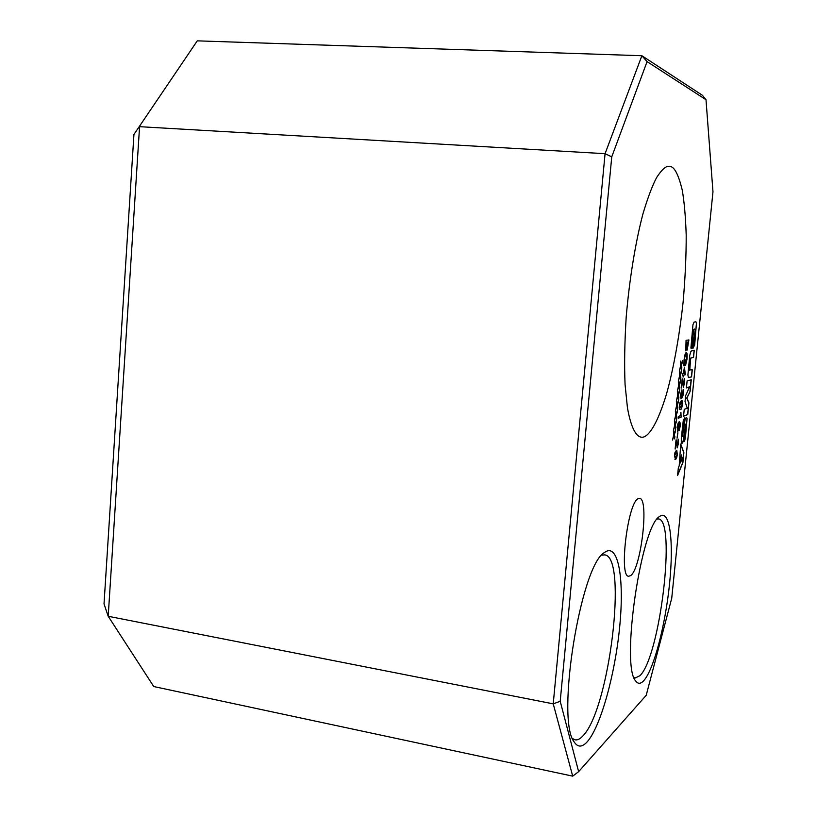 <?xml version="1.0" encoding="UTF-8"?>
<svg xmlns="http://www.w3.org/2000/svg" width="817" height="817" viewBox="0 0 817 817"><rect width="100%" height="100%" fill="white"/><g stroke="black" fill="none" stroke-linecap="round" stroke-linejoin="round"><path stroke-width="1.23" d="M560.207 701.282L553.232 703.856L572.707 776.15L153.759 686.546L108.201 616.273L553.232 703.856L605.07 153.688L139.564 126.676L108.201 616.273L104.025 603.886L133.937 134.448L197.275 40.85L641.876 55.73L702.385 95.272L706 99.725L647.074 61.622L611.749 156.854L560.207 701.282L578.64 771.646L646.206 695.308L671.737 598.218L712.975 191.77L706 99.725M670.89 166.617C674.924 167.812 678.682 175.543 682.185 189.82C684.227 201.38 685.575 216.464 686.198 235.082C686.249 255.68 685.218 278.015 683.114 302.086C679.193 338.207 673.004 371.03 666.376 394.468C657.532 423.4 649.74 434.409 644.256 436.809L643.183 437.146C638.077 438.126 631.858 432.489 627.456 407.887L625.066 384.531C624.249 364.964 624.617 342.497 626.19 317.119C629.498 278.188 635.83 240.678 643.01 213.645C647.789 197.704 652.313 185.694 656.582 177.616C660.565 171.437 664.058 167.74 667.07 166.515L670.89 166.617M679.039 430.763L679.867 426.423L679.407 423.594L677.824 431.458L677.262 427.424C677.763 423.768 678.396 421.929 679.172 421.899L680.224 422.94L680.193 426.403L679.039 430.763M673.943 435.921L674.679 438.903L674.393 434.644L675.618 429.619L674.158 433.725L673.412 430.712L673.708 435.001L672.483 440.057L673.943 435.921L672.534 439.475M684.779 417.834L682.532 436.125L685.167 418.937L686.505 417.324L687.077 418.324L685.596 435.859C685.167 439.444 684.595 441.374 683.88 441.66L685.647 424.146L683.451 440.496L682.113 443.304L681.296 442.875L681.317 438.147L683.288 420.336L684.779 417.834L682.603 436.492M692.714 341.516L692.009 348.532L690.896 348.093L692.959 324.717L694.093 322.082L695.849 321.837L696.513 322.388L694.664 345.121L692.949 348.032L695.196 329.68L694.379 329.047L693.459 329.843L692.714 341.516M605.366 551.904C618.51 543.468 624.423 579.457 619.664 627.017C615.068 674.454 600.556 727.253 586.963 742.081C582.041 747.371 577.823 747.392 574.32 742.163C555.55 720.206 580.836 564.567 604.509 552.517L605.366 551.904M660.197 516.068C669.981 509.757 673.862 541.855 669.593 583.399C665.447 624.842 653.845 669.695 643.714 680.714C640.599 684.064 637.903 684.125 635.626 680.908C620.593 665.283 641.325 525.26 659.666 516.456L660.197 516.068M638.159 498.707C627.793 502.332 618.673 577.088 628.702 576.251L630.571 575.638C641.079 569.183 649.352 498.115 639.558 498.39L638.159 498.707M680.908 366.588L681.633 369.825L681.358 365.373L682.573 360.46L681.133 364.372L680.408 361.104L680.684 365.587L679.458 370.53L680.908 366.588L679.519 369.968M679.907 376.525L680.632 379.731L680.357 375.309L681.572 370.387L680.132 374.319L679.407 371.081L679.683 375.544L678.457 380.508L679.907 376.525L678.519 379.936M678.917 386.461L679.642 389.627L679.356 385.236L680.581 380.283L679.131 384.256L678.406 381.059L678.692 385.481L677.456 390.465L678.917 386.461L677.518 389.893M677.916 396.378L678.641 399.503L678.365 395.142L679.581 390.179L678.141 394.172L677.405 391.016L677.691 395.408L676.466 400.412L677.916 396.378L676.517 399.83M676.925 406.284L677.65 409.368L677.364 405.038L678.59 400.064L677.14 404.088L676.405 400.963L676.69 405.324L675.465 410.338L676.925 406.284L675.526 409.766M675.925 416.17L676.66 419.223L676.374 414.924L677.599 409.93L676.149 413.974L675.404 410.89L675.7 415.23L674.464 420.255L675.925 416.17L674.525 419.683M674.934 426.055L675.669 429.068L675.383 424.789L676.609 419.785L675.159 423.86L674.413 420.806L674.709 425.126L673.474 430.171L674.934 426.055L673.535 429.579M693.541 357.315L690.825 358.081L689.875 364.147L689.456 369.876L692.275 369.825L691.56 376.933L688.404 377.485L687.894 375.003L689.762 355.313L690.998 351.147L694.266 350.197L693.541 357.315L690.682 358.071L689.742 370.336M690.079 391.568L686.872 398.104L688.935 402.863L687.74 414.597L683.553 416.231L684.248 409.286L687.281 408.316L685.034 401.494L685.616 395.755L689.425 387.166L686.413 387.901L687.117 380.936L691.274 379.772L690.079 391.568L686.74 398.083L688.792 402.842L687.608 414.576L683.553 416.159M679.213 465.772L680.745 444.009L683.89 452.669L682.879 462.647L677.559 475.565L678.335 467.875L679.213 465.772M688.915 339.923L687.168 350.044L686.77 348.022L685.759 350.83L686.066 340.352L688.915 339.923M685.555 359.817L684.963 365.648L683.9 365.893L684.043 360.103C684.564 355.518 685.289 352.995 686.239 352.546L686.351 352.536C687.168 352.821 687.383 355.078 686.995 359.317L685.575 365.281L686.668 359.347L686.045 354.547C685.351 354.68 684.799 356.457 684.391 359.858L684.289 363.841L685.555 359.817M683.421 373.481L684.411 367.201L685.371 374.748L683.604 375.207L683.053 377.127L683.237 375.299L682.532 375.483L682.716 373.665L683.421 373.481M681.266 388.075L682.205 378.771L683.553 385.461L684.248 378.394L684.595 382.693L683.369 387.268L682.338 381.008L681.266 388.075M677.906 432.806L677.048 438.188L677.906 432.806M675.128 449.064L676.047 439.842L677.436 446.082L678.151 439.076L678.498 443.192L677.262 447.869L676.2 441.997L675.128 449.064M676.374 450.351L677.395 454.119C676.874 457.612 676.231 459.358 675.465 459.348L674.433 455.59L675.036 452.312L676.374 450.351M678.406 416.456L680.673 415.587L680.918 412.371L681.123 417.14L678.222 418.273L678.406 416.456M681.398 400.524L681.746 400.473C682.379 400.299 682.603 401.658 682.399 404.538C681.878 408.02 681.245 409.705 680.479 409.572L680.101 409.623C679.478 409.766 679.264 408.418 679.468 405.559L680.071 402.301L681.398 400.524M681.848 389.842L681.143 397.082L682.093 393.089L682.552 395.939L683.196 389.607L683.512 393.498L682.379 397.746L682.001 396L680.929 398.9L680.581 394.509L681.848 389.842M572.523 738.537L575.056 739.834C577.394 740.273 579.907 739.079 582.592 736.24C609.4 710.392 628.079 555.703 604.488 554.876L601.751 555.182M634.002 677.63L635.095 678.039L639.895 675.72C660.228 656.592 676.466 518.969 658.349 518.948L657.215 518.979M611.749 156.854L605.07 153.688L641.876 55.73L647.074 61.622M197.275 40.85L133.937 134.448M572.707 776.15L578.64 771.646M692.009 348.532L691.427 348.716M696.513 322.388L694.521 345.101L693.112 348.124M695.767 321.837L696.37 322.368M694.379 329.047L693.316 329.833L691.866 348.522M681.531 369.376L681.848 367.63M681.705 367.609L681.358 365.373M681.215 365.362L682.348 362.666M682.205 362.646L682.369 361.002M680.367 361.533L681.133 364.372M680.53 379.292L680.857 377.536M680.714 377.515L680.357 375.309M680.214 375.289L681.347 372.583M681.215 372.562L681.378 370.928M679.366 371.521L680.132 374.319M679.54 389.188L679.856 387.432M679.713 387.411L679.356 385.236M679.213 385.215L680.357 382.479M680.214 382.468L680.377 380.834M678.365 381.478L679.131 384.256M678.539 399.074L678.866 397.317M678.723 397.297L678.365 395.142M678.222 395.122L679.366 392.374M679.223 392.354L679.387 390.73M677.364 391.435L678.141 394.172M677.548 408.949L677.875 407.183M677.732 407.172L677.364 405.038M677.222 405.018L678.365 402.25M678.222 402.23L678.386 400.616M676.364 401.372L677.14 404.088M676.558 418.804L676.885 417.038M676.742 417.027L676.374 414.924M676.231 414.903L677.375 412.115M677.232 412.095L677.395 410.491M675.363 411.298L676.149 413.974M675.567 428.649L675.894 426.882M675.751 426.872L675.383 424.789M675.24 424.769L676.384 421.96M676.241 421.95L676.405 420.346M674.372 421.215L675.159 423.86M692.132 369.866L691.417 376.913L688.537 377.515M694.123 350.227L693.408 357.305M689.456 386.839L686.413 387.84M691.121 379.813L689.936 391.557M687.077 418.324L685.453 435.839C685.024 439.423 684.452 441.354 683.737 441.64L683.625 441.731M686.433 417.324L686.934 418.314M685.596 424.146L683.308 440.475L681.684 443.355M680.714 444.295L683.747 452.659L682.736 462.626L677.599 475.096M681.307 454.895L680.357 462.953L682.318 458.47L681.307 454.895L680.49 462.963M688.772 339.943L687.066 350.013M686.77 348.022L685.82 350.83M688.384 341.966L687.373 342.098L687.342 348.052L688.384 341.966L687.516 342.109L687.158 348.032M687.189 342.16L686.055 342.303L686.025 348.818L687.189 342.16L686.198 342.323L685.851 348.808M685.402 359.848L684.82 365.628L683.9 365.842M686.995 359.317L685.586 365.036M686.28 352.536C687.036 352.964 687.23 355.211 686.852 359.306M686.086 354.547L685.902 354.527C685.208 354.67 684.656 356.437 684.248 359.848L684.289 363.841M684.278 367.231L685.228 374.737L683.461 375.187L683.053 377.066M683.237 375.299L682.532 375.432M684.186 369.447L683.645 373.369L684.82 373.124L684.186 369.447L683.788 373.389M682.44 378.894L683.472 385.45M684.595 382.693L683.369 387.268M684.248 378.445L684.462 382.683M682.338 381.008L681.266 388.014M677.763 432.867L677.058 438.106M676.292 439.914L677.324 446.062M678.498 443.192L677.079 447.869M678.13 439.097L678.355 443.171M676.2 441.997L675.128 448.982M675.465 459.348L674.924 459.45M677.395 454.119L677.252 454.099C676.742 457.591 676.098 459.338 675.322 459.328M676.752 450.249L677.252 454.099M676.578 452.046L674.628 455.406L675.097 457.653M674.628 455.406L675.649 457.551L677.058 454.262L676.65 452.046L674.771 455.426M674.576 438.484L674.903 436.717M674.76 436.697L674.393 434.644M674.25 434.634L675.393 431.805M675.25 431.784L675.414 430.191M673.382 431.11L674.158 433.725M679.141 423.635L679.039 426.882L677.61 431.458M680.224 422.94L679.06 430.549M679.468 421.827L680.091 422.92M678.6 423.86L677.477 427.117L677.814 429.65M677.477 427.117L677.987 429.66L678.896 426.545L678.672 423.849L677.62 427.138M681.245 415.986L680.99 417.119L678.233 418.192M680.775 412.422L681.102 415.965M682.399 404.538L682.256 404.517C681.735 408.01 681.102 409.685 680.336 409.552M681.674 400.463L682.256 404.517M681.501 402.27L679.662 405.426L680.204 407.816M679.662 405.426L680.663 407.765L682.072 404.629L681.572 402.281L679.805 405.446M680.908 394.468L681.061 397.062M681.695 391.649L680.765 394.448M682.093 393.11L682.461 395.928M683.512 393.498L682.379 397.746M683.175 389.719L683.369 393.488M682.001 396L681.021 398.89M681.684 389.995L681.552 391.629"/></g></svg>
